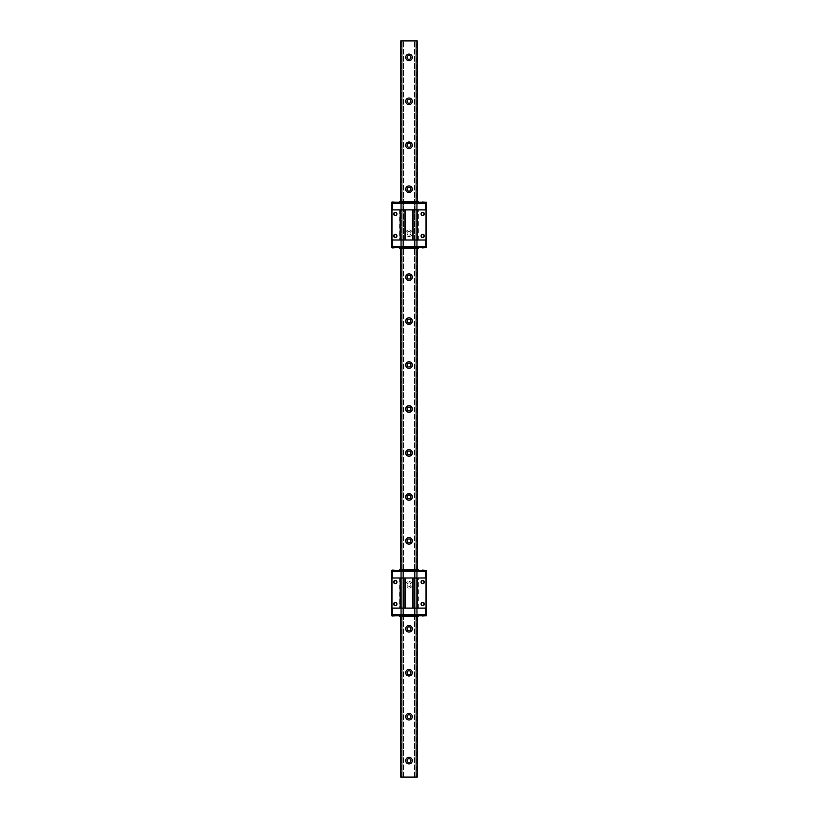 <?xml version="1.0" encoding="UTF-8"?>
<svg xmlns="http://www.w3.org/2000/svg" width="818" height="818" viewBox="0 0 818 818"><rect width="100%" height="100%" fill="white"/><g stroke="black" fill="none" stroke-linecap="round" stroke-linejoin="round"><path stroke-width="0.61" stroke-dasharray="4.09 3.07" d="M416.628 40.9L414.491 40.9L416.628 40.9L416.628 777.1L417.241 777.1L417.241 40.9L400.759 40.9L401.372 40.9L400.759 40.9L400.759 777.1L417.241 777.1L415.83 777.1L415.83 40.9L415.83 777.1L416.628 777.1L416.628 40.9M426.311 614.696L426.311 615.79L425.759 614.696L426.086 615.351L423.836 615.351L426.086 615.351L426.311 614.696L426.311 615.79L417.098 615.79L418.591 615.79L418.591 616.343L416.628 616.343L417.241 616.343L417.241 608.163L401.086 608.163L401.086 616.343L417.241 616.343L417.241 569.757L417.241 577.937L417.241 569.757L418.591 569.757L417.875 569.757L418.591 570.31L399.409 570.31L400.902 570.31L399.409 570.31L399.409 569.757L401.372 569.757L400.759 569.757L400.759 616.343L400.759 608.163L402.17 608.163L400.759 608.163L400.759 616.343L400.759 608.163L400.759 616.343L403.509 616.343L400.759 616.343L400.759 569.757L400.759 577.937L400.759 569.757L400.759 577.937L401.372 577.937L400.759 577.937L400.759 569.757M426.311 246.596L426.311 247.69L425.759 246.596L426.086 247.251L423.836 247.251L426.086 247.251L426.311 246.596L426.311 247.69L417.098 247.69L418.591 247.69L418.591 248.243L416.628 248.243L417.241 248.243L417.241 240.063L401.086 240.063L401.086 248.243L417.241 248.243L417.241 201.657L417.241 209.837L417.241 201.657L418.591 201.657L417.875 201.657L418.591 202.21L399.409 202.21L400.902 202.21L399.409 202.21L399.409 201.657L401.372 201.657L400.759 201.657L400.759 248.243L400.759 240.063L402.17 240.063L400.759 240.063L400.759 248.243L400.759 240.063L400.759 248.243L403.509 248.243L400.759 248.243L400.759 201.657L400.759 209.837L400.759 201.657L400.759 209.837L401.372 209.837L400.759 209.837L400.759 201.657M409 229.899A3.292 3.292 0 0 1 411.853 234.838A3.292 3.292 0 0 1 406.147 234.838A3.292 3.292 0 0 1 409 229.899A3.292 3.292 0 0 1 411.853 234.838A3.292 3.292 0 0 1 406.147 234.838A3.292 3.292 0 0 1 409 229.899M409 581.516A3.292 3.292 0 0 1 411.853 586.455A3.292 3.292 0 0 1 406.147 586.455A3.292 3.292 0 0 1 409 581.516A3.292 3.292 0 0 1 411.853 586.455A3.292 3.292 0 0 1 406.147 586.455A3.292 3.292 0 0 1 409 581.516M416.914 608.163L416.914 569.757L401.086 569.757L400.708 577.937L401.372 577.999L400.759 577.999L400.759 608.101L400.759 577.999L400.759 608.101L400.759 577.999L416.914 577.999L416.914 608.101L401.086 608.101L401.086 577.999M416.914 240.063L416.914 201.657L401.086 201.657L400.708 209.837L401.372 209.899L400.759 209.899L400.759 240.001L400.759 209.899L400.759 240.001L400.759 209.899L416.914 209.899L416.914 240.001L401.086 240.001L401.086 209.899M402.17 777.1L403.509 777.1L402.17 777.1L402.17 40.9L403.509 40.9L401.372 40.9L402.17 40.9L402.17 777.1M415.83 777.1L414.491 777.1L415.83 777.1M409 54.09A3.292 3.292 0 0 1 411.853 59.029A3.292 3.292 0 0 1 406.147 59.029A3.292 3.292 0 0 1 409 54.09M409 55.46A1.922 1.922 0 0 1 410.667 58.344A1.922 1.922 0 0 1 407.333 58.344A1.922 1.922 0 0 1 409 55.46M409 757.325A3.292 3.292 0 0 1 411.853 762.264A3.292 3.292 0 0 1 406.147 762.264A3.292 3.292 0 0 1 409 757.325M409 758.695A1.922 1.922 0 0 1 410.667 761.578A1.922 1.922 0 0 1 407.333 761.578A1.922 1.922 0 0 1 409 758.695M409 713.368A3.292 3.292 0 0 1 411.853 718.316A3.292 3.292 0 0 1 406.147 718.316A3.292 3.292 0 0 1 409 713.368M409 714.738A1.922 1.922 0 0 1 410.667 717.631A1.922 1.922 0 0 1 407.333 717.631A1.922 1.922 0 0 1 409 714.738M409 669.421A3.292 3.292 0 0 1 411.853 674.359A3.292 3.292 0 0 1 406.147 674.359A3.292 3.292 0 0 1 409 669.421M409 670.791A1.922 1.922 0 0 1 410.667 673.674A1.922 1.922 0 0 1 407.333 673.674A1.922 1.922 0 0 1 409 670.791M409 625.463A3.292 3.292 0 0 1 411.853 630.412A3.292 3.292 0 0 1 406.147 630.412A3.292 3.292 0 0 1 409 625.463M409 626.833A1.922 1.922 0 0 1 410.667 629.727A1.922 1.922 0 0 1 407.333 629.727A1.922 1.922 0 0 1 409 626.833M409 582.886A1.922 1.922 0 0 1 410.667 585.77A1.922 1.922 0 0 1 407.333 585.77A1.922 1.922 0 0 1 409 582.886A1.922 1.922 0 0 1 410.667 585.77A1.922 1.922 0 0 1 407.333 585.77A1.922 1.922 0 0 1 409 582.886M409 537.559A3.292 3.292 0 0 1 411.853 542.508A3.292 3.292 0 0 1 406.147 542.508A3.292 3.292 0 0 1 409 537.559M409 538.929A1.922 1.922 0 0 1 410.667 541.823A1.922 1.922 0 0 1 407.333 541.823A1.922 1.922 0 0 1 409 538.929M409 493.612A3.292 3.292 0 0 1 411.853 498.551A3.292 3.292 0 0 1 406.147 498.551A3.292 3.292 0 0 1 409 493.612M409 494.982A1.922 1.922 0 0 1 410.667 497.865A1.922 1.922 0 0 1 407.333 497.865A1.922 1.922 0 0 1 409 494.982M409 449.655A3.292 3.292 0 0 1 411.853 454.603A3.292 3.292 0 0 1 406.147 454.603A3.292 3.292 0 0 1 409 449.655M409 451.025A1.922 1.922 0 0 1 410.667 453.918A1.922 1.922 0 0 1 407.333 453.918A1.922 1.922 0 0 1 409 451.025M409 405.708A3.292 3.292 0 0 1 411.853 410.646A3.292 3.292 0 0 1 406.147 410.646A3.292 3.292 0 0 1 409 405.708M409 407.078A1.922 1.922 0 0 1 410.667 409.961A1.922 1.922 0 0 1 407.333 409.961A1.922 1.922 0 0 1 409 407.078M409 361.75A3.292 3.292 0 0 1 411.853 366.699A3.292 3.292 0 0 1 406.147 366.699A3.292 3.292 0 0 1 409 361.75M409 363.12A1.922 1.922 0 0 1 410.667 366.014A1.922 1.922 0 0 1 407.333 366.014A1.922 1.922 0 0 1 409 363.12M409 317.803A3.292 3.292 0 0 1 411.853 322.742A3.292 3.292 0 0 1 406.147 322.742A3.292 3.292 0 0 1 409 317.803M409 319.173A1.922 1.922 0 0 1 410.667 322.057A1.922 1.922 0 0 1 407.333 322.057A1.922 1.922 0 0 1 409 319.173M409 273.846A3.292 3.292 0 0 1 411.853 278.795A3.292 3.292 0 0 1 406.147 278.795A3.292 3.292 0 0 1 409 273.846M409 275.216A1.922 1.922 0 0 1 410.667 278.11A1.922 1.922 0 0 1 407.333 278.11A1.922 1.922 0 0 1 409 275.216M409 231.269A1.922 1.922 0 0 1 410.667 234.153A1.922 1.922 0 0 1 407.333 234.153A1.922 1.922 0 0 1 409 231.269A1.922 1.922 0 0 1 410.667 234.153A1.922 1.922 0 0 1 407.333 234.153A1.922 1.922 0 0 1 409 231.269M409 185.942A3.292 3.292 0 0 1 411.853 190.891A3.292 3.292 0 0 1 406.147 190.891A3.292 3.292 0 0 1 409 185.942M409 187.312A1.922 1.922 0 0 1 410.667 190.195A1.922 1.922 0 0 1 407.333 190.195A1.922 1.922 0 0 1 409 187.312M409 141.995A3.292 3.292 0 0 1 411.853 146.933A3.292 3.292 0 0 1 406.147 146.933A3.292 3.292 0 0 1 409 141.995M409 143.365A1.922 1.922 0 0 1 410.667 146.248A1.922 1.922 0 0 1 407.333 146.248A1.922 1.922 0 0 1 409 143.365M409 98.037A3.292 3.292 0 0 1 411.853 102.986A3.292 3.292 0 0 1 406.147 102.986A3.292 3.292 0 0 1 409 98.037M409 99.407A1.922 1.922 0 0 1 410.667 102.291A1.922 1.922 0 0 1 407.333 102.291A1.922 1.922 0 0 1 409 99.407M416.689 777.1L416.689 40.9M401.311 777.1L401.311 40.9M403.509 777.1L403.509 40.9L403.509 777.1M400.759 777.1L400.759 40.9L400.759 777.1M417.241 777.1L417.241 40.9L417.241 777.1M414.491 777.1L414.491 40.9L414.491 777.1M422.732 583.408A1.35 1.35 0 0 1 421.382 582.058A1.35 1.35 0 0 1 422.732 580.708A1.35 1.35 0 0 1 424.082 582.058A1.35 1.35 0 0 1 422.732 583.408M425.483 570.085L422.19 570.085L422.19 570.749L425.483 570.749L422.19 570.749M422.19 615.351L425.483 615.351L422.19 615.351L422.19 616.015L425.483 616.015M395.81 570.085L392.517 570.085L392.517 570.749L395.81 570.749L392.517 570.749M392.517 615.351L395.81 615.351L392.517 615.351L392.517 616.015L395.81 616.015M426.086 570.749L423.836 570.749L426.086 570.749L426.086 571.404L426.086 570.749M423.836 570.749L426.311 570.31L421.853 570.31L423.836 570.749M426.362 577.999L425.81 577.999L426.362 577.999L426.362 571.404L391.689 571.404L391.689 570.31L396.147 570.749L391.689 570.31L399.409 570.31L399.409 569.757L399.409 570.31M391.914 570.749L391.689 571.404L391.914 570.749M423.836 615.351L421.853 615.351L423.836 615.351M394.164 615.351L391.689 615.79L396.147 615.79L394.164 615.351M391.914 615.351L392.241 614.696L391.914 615.351M418.591 570.31L418.591 569.757L418.591 570.31L426.311 570.31L426.311 571.404M400.677 569.757L400.125 569.757L400.902 569.757L400.677 570.31L400.677 569.757M417.323 569.757L417.875 569.757L417.098 569.757L417.323 570.31L417.323 569.757M391.689 571.404L392.241 570.31M425.81 571.404L425.81 577.999L391.638 577.999L391.638 571.404L392.241 571.404M425.759 571.404L425.759 570.31M392.241 614.696L426.362 614.696L426.362 608.101L391.638 608.101L391.638 614.696L392.241 614.696L392.241 615.79L391.689 614.696M392.241 615.79L400.759 616.343M400.677 615.79L400.125 616.343L400.902 616.343L400.677 615.79M418.591 615.79L418.591 616.343L417.098 616.343L418.591 616.343L418.591 615.79L399.409 615.79L399.409 616.343L399.409 615.79M425.759 614.696L425.759 615.79M401.035 577.937L417.292 577.937L415.83 577.937L417.241 577.937L417.241 569.757L415.83 569.757L417.241 569.757L416.914 577.937L401.086 577.937M415.83 569.757L414.491 569.757L415.83 569.757L415.83 577.937L415.83 569.757M402.17 569.757L403.509 569.757L402.17 569.757L402.17 577.937L402.17 569.757M392.19 571.404L392.19 577.999L399.378 577.999L391.423 577.999L391.423 608.101L399.378 608.101L399.378 577.999M391.638 577.999L392.19 577.999M416.628 616.343L414.491 616.343L416.628 616.343L416.628 608.163L415.83 608.163L416.628 608.163L416.628 616.343M425.81 614.696L425.81 608.101L426.362 608.101M391.638 608.101L399.378 608.101M392.19 614.696L392.19 608.101M418.622 608.101L418.622 577.999L426.577 577.999L426.577 608.101L418.622 608.101L425.81 608.101M418.622 577.999L425.81 577.999M426.035 608.101L426.035 577.999M418.857 608.101L418.857 577.999M416.914 608.101L415.83 608.101L417.241 608.101L417.241 577.999L417.241 608.101L415.871 608.101L415.83 577.999L414.491 577.999L417.292 577.937L401.035 577.999M417.241 616.343L417.292 608.101L401.086 608.101M399.143 608.101L399.143 577.999M391.965 608.101L391.965 577.999M401.086 608.163L417.292 608.163L414.491 608.163L415.83 608.163L415.83 616.343L415.871 608.101L414.491 608.101L415.83 608.101L415.83 577.999L416.628 577.999L416.628 608.101L416.628 577.999L417.241 577.999L417.241 608.101L416.914 577.999M414.491 608.101L414.491 577.999L414.491 608.101M401.372 577.999L403.509 577.999L401.372 577.999L401.372 608.101L402.17 608.101L402.17 577.999L403.448 577.999L401.301 577.999L402.129 577.999L402.17 608.101L403.509 608.101L403.509 577.999L403.509 608.101L401.372 608.101L401.372 577.999M417.241 569.757L416.914 577.937M414.491 577.937L414.491 569.757L414.491 577.937L415.83 577.937L414.491 577.937M401.372 577.937L403.509 577.937L403.509 569.757L403.509 577.937L401.372 577.937L401.372 569.757L401.372 577.937M402.17 616.343L402.17 608.163L403.509 608.163L402.129 608.101L403.448 608.101L401.301 608.101L403.448 608.101L401.301 608.163L402.129 608.163L402.17 616.343M403.509 616.343L403.509 608.163L403.509 616.343M414.491 616.343L414.491 608.163L414.491 616.343M400.708 608.101L401.301 608.101L400.708 608.101M417.292 608.163L414.552 608.101L417.292 608.163M401.301 577.937L403.448 577.999L401.301 577.937M417.292 577.937L414.552 577.999L417.292 577.937M395.268 580.708A1.35 1.35 0 0 1 396.618 582.058A1.35 1.35 0 0 1 395.268 583.408A1.35 1.35 0 0 1 393.918 582.058A1.35 1.35 0 0 1 395.268 580.708M422.732 602.692A1.35 1.35 0 0 1 424.082 604.042A1.35 1.35 0 0 1 422.732 605.392A1.35 1.35 0 0 1 421.382 604.042A1.35 1.35 0 0 1 422.732 602.692M395.268 602.692A1.35 1.35 0 0 1 396.618 604.042A1.35 1.35 0 0 1 395.268 605.392A1.35 1.35 0 0 1 393.918 604.042A1.35 1.35 0 0 1 395.268 602.692M422.732 215.308A1.35 1.35 0 0 1 421.382 213.958A1.35 1.35 0 0 1 422.732 212.608A1.35 1.35 0 0 1 424.082 213.958A1.35 1.35 0 0 1 422.732 215.308M425.483 201.985L422.19 201.985L422.19 202.649L425.483 202.649L422.19 202.649M422.19 247.251L425.483 247.251L422.19 247.251L422.19 247.915L425.483 247.915M395.81 201.985L392.517 201.985L392.517 202.649L395.81 202.649L392.517 202.649M392.517 247.251L395.81 247.251L392.517 247.251L392.517 247.915L395.81 247.915M426.086 202.649L423.836 202.649L426.086 202.649L426.086 203.304L426.086 202.649M423.836 202.649L426.311 202.21L421.853 202.21L423.836 202.649M426.362 209.899L425.81 209.899L426.362 209.899L426.362 203.304L391.689 203.304L391.689 202.21L396.147 202.649L391.689 202.21L399.409 202.21L399.409 201.657L399.409 202.21M391.914 202.649L391.689 203.304L391.914 202.649M423.836 247.251L421.853 247.251L423.836 247.251M394.164 247.251L391.689 247.69L396.147 247.69L394.164 247.251M391.914 247.251L392.241 246.596L391.914 247.251M418.591 202.21L418.591 201.657L418.591 202.21L426.311 202.21L426.311 203.304M400.677 201.657L400.125 201.657L400.902 201.657L400.677 202.21L400.677 201.657M417.323 201.657L417.875 201.657L417.098 201.657L417.323 202.21L417.323 201.657M391.689 203.304L392.241 202.21M425.81 203.304L425.81 209.899L391.638 209.899L391.638 203.304L392.241 203.304M425.759 203.304L425.759 202.21M392.241 246.596L426.362 246.596L426.362 240.001L391.638 240.001L391.638 246.596L392.241 246.596L392.241 247.69L391.689 246.596M392.241 247.69L400.759 248.243M400.677 247.69L400.125 248.243L400.902 248.243L400.677 247.69M418.591 247.69L418.591 248.243L417.098 248.243L418.591 248.243L418.591 247.69L399.409 247.69L399.409 248.243L399.409 247.69M425.759 246.596L425.759 247.69M401.035 209.837L417.292 209.837L415.83 209.837L417.241 209.837L417.241 201.657L415.83 201.657L417.241 201.657L416.914 209.837L401.086 209.837M415.83 201.657L414.491 201.657L415.83 201.657L415.83 209.837L415.83 201.657M402.17 201.657L403.509 201.657L402.17 201.657L402.17 209.837L402.17 201.657M392.19 203.304L392.19 209.899L399.378 209.899L391.423 209.899L391.423 240.001L399.378 240.001L399.378 209.899M391.638 209.899L392.19 209.899M416.628 248.243L414.491 248.243L416.628 248.243L416.628 240.063L415.83 240.063L416.628 240.063L416.628 248.243M425.81 246.596L425.81 240.001L426.362 240.001M391.638 240.001L399.378 240.001M392.19 246.596L392.19 240.001M418.622 240.001L418.622 209.899L426.577 209.899L426.577 240.001L418.622 240.001L425.81 240.001M418.622 209.899L425.81 209.899M426.035 240.001L426.035 209.899M418.857 240.001L418.857 209.899M416.914 240.001L415.83 240.001L417.241 240.001L417.241 209.899L417.241 240.001L415.871 240.001L415.83 209.899L414.491 209.899L417.292 209.837L401.035 209.899M417.241 248.243L417.292 240.001L401.086 240.001M399.143 240.001L399.143 209.899M391.965 240.001L391.965 209.899M401.086 240.063L417.292 240.063L414.491 240.063L415.83 240.063L415.83 248.243L415.871 240.001L414.491 240.001L415.83 240.001L415.83 209.899L416.628 209.899L416.628 240.001L416.628 209.899L417.241 209.899L417.241 240.001L416.914 209.899M414.491 240.001L414.491 209.899L414.491 240.001M401.372 209.899L403.509 209.899L401.372 209.899L401.372 240.001L402.17 240.001L402.17 209.899L403.448 209.899L401.301 209.899L402.129 209.899L402.17 240.001L403.509 240.001L403.509 209.899L403.509 240.001L401.372 240.001L401.372 209.899M417.241 201.657L416.914 209.837M414.491 209.837L414.491 201.657L414.491 209.837L415.83 209.837L414.491 209.837M401.372 209.837L403.509 209.837L403.509 201.657L403.509 209.837L401.372 209.837L401.372 201.657L401.372 209.837M402.17 248.243L402.17 240.063L403.509 240.063L402.129 240.001L403.448 240.001L401.301 240.001L403.448 240.001L401.301 240.063L402.129 240.063L402.17 248.243M403.509 248.243L403.509 240.063L403.509 248.243M414.491 248.243L414.491 240.063L414.491 248.243M400.708 240.001L401.301 240.001L400.708 240.001M417.292 240.063L414.552 240.001L417.292 240.063M401.301 209.837L403.448 209.899L401.301 209.837M417.292 209.837L414.552 209.899L417.292 209.837M395.268 212.608A1.35 1.35 0 0 1 396.618 213.958A1.35 1.35 0 0 1 395.268 215.308A1.35 1.35 0 0 1 393.918 213.958A1.35 1.35 0 0 1 395.268 212.608M422.732 234.592A1.35 1.35 0 0 1 424.082 235.942A1.35 1.35 0 0 1 422.732 237.292A1.35 1.35 0 0 1 421.382 235.942A1.35 1.35 0 0 1 422.732 234.592M395.268 234.592A1.35 1.35 0 0 1 396.618 235.942A1.35 1.35 0 0 1 395.268 237.292A1.35 1.35 0 0 1 393.918 235.942A1.35 1.35 0 0 1 395.268 234.592M401.372 777.1L401.372 40.9L401.372 777.1M400.125 570.31L400.125 569.757L400.125 570.31M417.875 570.31L417.875 569.757L417.875 570.31M400.125 615.79L400.125 616.343L400.125 615.79M417.875 615.79L417.875 616.343L417.875 615.79M417.323 615.79L417.323 616.343L417.323 615.79M416.628 577.937L416.628 569.757L416.628 577.937M401.372 616.343L401.372 608.163L401.372 616.343M400.125 202.21L400.125 201.657L400.125 202.21M417.875 202.21L417.875 201.657L417.875 202.21M400.125 247.69L400.125 248.243L400.125 247.69M417.875 247.69L417.875 248.243L417.875 247.69M417.323 247.69L417.323 248.243L417.323 247.69M416.628 209.837L416.628 201.657L416.628 209.837M401.372 248.243L401.372 240.063L401.372 248.243M400.902 569.757L400.902 570.31M417.098 569.757L417.098 570.31M400.902 616.343L400.902 615.79M417.098 616.343L417.098 615.79M400.902 201.657L400.902 202.21M417.098 201.657L417.098 202.21M400.902 248.243L400.902 247.69M417.098 248.243L417.098 247.69"/><path stroke-width="1.23" d="M400.759 616.343L400.759 777.1L417.241 777.1L417.241 616.343M417.241 569.757L417.241 248.243M417.241 201.657L417.241 40.9L400.759 40.9L400.759 201.657M400.759 569.757L400.759 248.243M401.086 777.1L401.086 616.343M401.086 569.757L401.086 248.243M401.086 201.657L401.086 40.9M409 98.037A3.292 3.292 0 0 1 411.853 102.986A3.292 3.292 0 0 1 406.147 102.986A3.292 3.292 0 0 1 409 98.037M409 141.995A3.292 3.292 0 0 1 411.853 146.933A3.292 3.292 0 0 1 406.147 146.933A3.292 3.292 0 0 1 409 141.995M409 185.942A3.292 3.292 0 0 1 411.853 190.891A3.292 3.292 0 0 1 406.147 190.891A3.292 3.292 0 0 1 409 185.942M409 273.846A3.292 3.292 0 0 1 411.853 278.795A3.292 3.292 0 0 1 406.147 278.795A3.292 3.292 0 0 1 409 273.846M409 317.803A3.292 3.292 0 0 1 411.853 322.742A3.292 3.292 0 0 1 406.147 322.742A3.292 3.292 0 0 1 409 317.803M409 361.75A3.292 3.292 0 0 1 411.853 366.699A3.292 3.292 0 0 1 406.147 366.699A3.292 3.292 0 0 1 409 361.75M409 405.708A3.292 3.292 0 0 1 411.853 410.646A3.292 3.292 0 0 1 406.147 410.646A3.292 3.292 0 0 1 409 405.708M409 449.655A3.292 3.292 0 0 1 411.853 454.603A3.292 3.292 0 0 1 406.147 454.603A3.292 3.292 0 0 1 409 449.655M409 493.612A3.292 3.292 0 0 1 411.853 498.551A3.292 3.292 0 0 1 406.147 498.551A3.292 3.292 0 0 1 409 493.612M409 537.559A3.292 3.292 0 0 1 411.853 542.508A3.292 3.292 0 0 1 406.147 542.508A3.292 3.292 0 0 1 409 537.559M409 625.463A3.292 3.292 0 0 1 411.853 630.412A3.292 3.292 0 0 1 406.147 630.412A3.292 3.292 0 0 1 409 625.463M409 669.421A3.292 3.292 0 0 1 411.853 674.359A3.292 3.292 0 0 1 406.147 674.359A3.292 3.292 0 0 1 409 669.421M409 713.368A3.292 3.292 0 0 1 411.853 718.316A3.292 3.292 0 0 1 406.147 718.316A3.292 3.292 0 0 1 409 713.368M409 757.325A3.292 3.292 0 0 1 411.853 762.264A3.292 3.292 0 0 1 406.147 762.264A3.292 3.292 0 0 1 409 757.325M409 54.09A3.292 3.292 0 0 1 411.853 59.029A3.292 3.292 0 0 1 406.147 59.029A3.292 3.292 0 0 1 409 54.09M416.914 777.1L416.914 616.343M416.914 569.757L416.914 248.243M416.914 201.657L416.914 40.9M409 55.46A1.922 1.922 0 0 1 410.667 58.344A1.922 1.922 0 0 1 407.333 58.344A1.922 1.922 0 0 1 409 55.46M409 758.695A1.922 1.922 0 0 1 410.667 761.578A1.922 1.922 0 0 1 407.333 761.578A1.922 1.922 0 0 1 409 758.695M409 714.738A1.922 1.922 0 0 1 410.667 717.631A1.922 1.922 0 0 1 407.333 717.631A1.922 1.922 0 0 1 409 714.738M409 670.791A1.922 1.922 0 0 1 410.667 673.674A1.922 1.922 0 0 1 407.333 673.674A1.922 1.922 0 0 1 409 670.791M409 626.833A1.922 1.922 0 0 1 410.667 629.727A1.922 1.922 0 0 1 407.333 629.727A1.922 1.922 0 0 1 409 626.833M409 538.929A1.922 1.922 0 0 1 410.667 541.823A1.922 1.922 0 0 1 407.333 541.823A1.922 1.922 0 0 1 409 538.929M409 494.982A1.922 1.922 0 0 1 410.667 497.865A1.922 1.922 0 0 1 407.333 497.865A1.922 1.922 0 0 1 409 494.982M409 451.025A1.922 1.922 0 0 1 410.667 453.918A1.922 1.922 0 0 1 407.333 453.918A1.922 1.922 0 0 1 409 451.025M409 407.078A1.922 1.922 0 0 1 410.667 409.961A1.922 1.922 0 0 1 407.333 409.961A1.922 1.922 0 0 1 409 407.078M409 363.12A1.922 1.922 0 0 1 410.667 366.014A1.922 1.922 0 0 1 407.333 366.014A1.922 1.922 0 0 1 409 363.12M409 319.173A1.922 1.922 0 0 1 410.667 322.057A1.922 1.922 0 0 1 407.333 322.057A1.922 1.922 0 0 1 409 319.173M409 275.216A1.922 1.922 0 0 1 410.667 278.11A1.922 1.922 0 0 1 407.333 278.11A1.922 1.922 0 0 1 409 275.216M409 187.312A1.922 1.922 0 0 1 410.667 190.195A1.922 1.922 0 0 1 407.333 190.195A1.922 1.922 0 0 1 409 187.312M409 143.365A1.922 1.922 0 0 1 410.667 146.248A1.922 1.922 0 0 1 407.333 146.248A1.922 1.922 0 0 1 409 143.365M409 99.407A1.922 1.922 0 0 1 410.667 102.291A1.922 1.922 0 0 1 407.333 102.291A1.922 1.922 0 0 1 409 99.407M422.19 570.749L422.19 570.085L425.483 570.31M422.19 615.351L422.19 616.015L425.483 615.79M392.517 570.749L392.517 570.085L395.81 570.31M392.517 615.351L392.517 616.015L395.81 615.79M426.311 571.404L426.311 570.31L391.689 570.31L391.689 571.404M399.409 570.31L399.409 569.757L418.591 569.757L418.591 570.31M391.638 577.999L391.638 571.404L426.362 571.404L426.362 577.999M392.241 571.404L392.241 570.31M425.759 571.404L425.759 570.31M391.689 614.696L391.689 615.79L426.311 615.79L426.311 614.696M399.409 615.79L399.409 616.343L418.591 616.343L418.591 615.79M426.362 608.101L426.362 614.696L391.638 614.696L391.638 608.101M392.241 614.696L392.241 615.79M425.759 614.696L425.759 615.79M425.81 571.404L425.81 577.999M392.19 571.404L392.19 577.999M425.81 614.696L425.81 608.101M392.19 614.696L392.19 608.101M426.577 608.101L391.423 608.101L391.423 577.999L426.577 577.999L426.577 608.101M391.965 608.101L391.965 577.999M395.268 602.385A1.646 1.646 0 0 1 396.689 604.86A1.646 1.646 0 0 1 393.836 604.86A1.646 1.646 0 0 1 395.268 602.385M395.268 580.412A1.646 1.646 0 0 1 396.689 582.886A1.646 1.646 0 0 1 393.836 582.886A1.646 1.646 0 0 1 395.268 580.412M400.431 608.101L400.431 577.999M400.984 608.101L400.984 577.999M404.93 608.101L404.93 577.999M405.483 608.101L405.483 577.999M412.517 608.101L412.517 577.999M413.07 608.101L413.07 577.999M417.016 608.101L417.016 577.999M417.569 608.101L417.569 577.999M422.732 580.412A1.646 1.646 0 0 1 424.164 582.886A1.646 1.646 0 0 1 421.311 582.886A1.646 1.646 0 0 1 422.732 580.412M422.732 602.385A1.646 1.646 0 0 1 424.164 604.86A1.646 1.646 0 0 1 421.311 604.86A1.646 1.646 0 0 1 422.732 602.385M426.035 608.101L426.035 577.999M395.268 580.708A1.35 1.35 0 0 1 396.433 582.733A1.35 1.35 0 0 1 394.092 582.733A1.35 1.35 0 0 1 395.268 580.708M422.732 602.692A1.35 1.35 0 0 1 423.908 604.717A1.35 1.35 0 0 1 421.567 604.717A1.35 1.35 0 0 1 422.732 602.692M395.268 602.692A1.35 1.35 0 0 1 396.433 604.717A1.35 1.35 0 0 1 394.092 604.717A1.35 1.35 0 0 1 395.268 602.692M422.732 580.708A1.35 1.35 0 0 1 423.908 582.733A1.35 1.35 0 0 1 421.567 582.733A1.35 1.35 0 0 1 422.732 580.708M422.19 202.649L422.19 201.985L425.483 202.21M422.19 247.251L422.19 247.915L425.483 247.69M392.517 202.649L392.517 201.985L395.81 202.21M392.517 247.251L392.517 247.915L395.81 247.69M426.311 203.304L426.311 202.21L391.689 202.21L391.689 203.304M399.409 202.21L399.409 201.657L418.591 201.657L418.591 202.21M391.638 209.899L391.638 203.304L426.362 203.304L426.362 209.899M392.241 203.304L392.241 202.21M425.759 203.304L425.759 202.21M391.689 246.596L391.689 247.69L426.311 247.69L426.311 246.596M399.409 247.69L399.409 248.243L418.591 248.243L418.591 247.69M426.362 240.001L426.362 246.596L391.638 246.596L391.638 240.001M392.241 246.596L392.241 247.69M425.759 246.596L425.759 247.69M425.81 203.304L425.81 209.899M392.19 203.304L392.19 209.899M425.81 246.596L425.81 240.001M392.19 246.596L392.19 240.001M426.577 240.001L391.423 240.001L391.423 209.899L426.577 209.899L426.577 240.001M391.965 240.001L391.965 209.899M395.268 234.285A1.646 1.646 0 0 1 396.689 236.76A1.646 1.646 0 0 1 393.836 236.76A1.646 1.646 0 0 1 395.268 234.285M395.268 212.312A1.646 1.646 0 0 1 396.689 214.786A1.646 1.646 0 0 1 393.836 214.786A1.646 1.646 0 0 1 395.268 212.312M400.431 240.001L400.431 209.899M400.984 240.001L400.984 209.899M404.93 240.001L404.93 209.899M405.483 240.001L405.483 209.899M412.517 240.001L412.517 209.899M413.07 240.001L413.07 209.899M417.016 240.001L417.016 209.899M417.569 240.001L417.569 209.899M422.732 212.312A1.646 1.646 0 0 1 424.164 214.786A1.646 1.646 0 0 1 421.311 214.786A1.646 1.646 0 0 1 422.732 212.312M422.732 234.285A1.646 1.646 0 0 1 424.164 236.76A1.646 1.646 0 0 1 421.311 236.76A1.646 1.646 0 0 1 422.732 234.285M426.035 240.001L426.035 209.899M395.268 212.608A1.35 1.35 0 0 1 396.433 214.633A1.35 1.35 0 0 1 394.092 214.633A1.35 1.35 0 0 1 395.268 212.608M422.732 234.592A1.35 1.35 0 0 1 423.908 236.617A1.35 1.35 0 0 1 421.567 236.617A1.35 1.35 0 0 1 422.732 234.592M395.268 234.592A1.35 1.35 0 0 1 396.433 236.617A1.35 1.35 0 0 1 394.092 236.617A1.35 1.35 0 0 1 395.268 234.592M422.732 212.608A1.35 1.35 0 0 1 423.908 214.633A1.35 1.35 0 0 1 421.567 214.633A1.35 1.35 0 0 1 422.732 212.608M401.168 570.31L401.168 569.757M416.832 570.31L416.832 569.757M401.168 615.79L401.168 616.343M416.832 615.79L416.832 616.343M401.168 202.21L401.168 201.657M416.832 202.21L416.832 201.657M401.168 247.69L401.168 248.243M416.832 247.69L416.832 248.243"/></g></svg>
